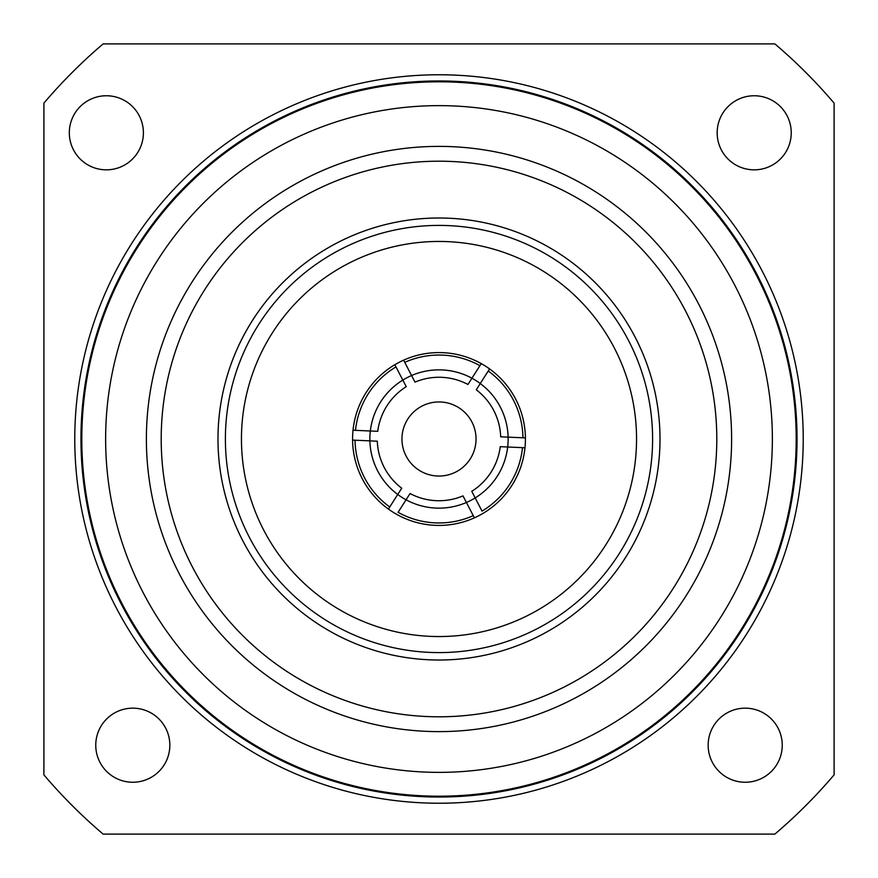 <?xml version="1.0" encoding="UTF-8"?>
<svg xmlns="http://www.w3.org/2000/svg" width="878" height="878" viewBox="0 0 878 878"><rect width="100%" height="100%" fill="white"/><g stroke="black" fill="none" stroke-linecap="round" stroke-linejoin="round"><path stroke-width="1.32" d="M791.243 132.797A37.041 37.041 0 0 0 754.202 95.757A37.041 37.041 0 0 0 717.161 132.797A37.041 37.041 0 0 0 754.202 169.838A37.041 37.041 0 0 0 791.243 132.797M143.399 132.797A37.041 37.041 0 0 0 106.359 95.757A37.041 37.041 0 0 0 69.318 132.797A37.041 37.041 0 0 0 106.359 169.838A37.041 37.041 0 0 0 143.399 132.797M169.838 745.202A37.041 37.041 0 0 0 132.797 708.162A37.041 37.041 0 0 0 95.757 745.202A37.041 37.041 0 0 0 132.797 782.243A37.041 37.041 0 0 0 169.838 745.202M782.243 745.202A37.041 37.041 0 0 0 745.202 708.162A37.041 37.041 0 0 0 708.162 745.202A37.041 37.041 0 0 0 745.202 782.243A37.041 37.041 0 0 0 782.243 745.202M74.773 439A364.227 364.227 0 0 0 439 803.227A364.227 364.227 0 0 0 803.227 439A364.227 364.227 0 0 0 439 74.773A364.227 364.227 0 0 0 74.773 439M774.868 834.1L103.132 834.1A518.569 518.569 0 0 1 43.9 774.868L43.9 103.132A518.569 518.569 0 0 1 103.132 43.9L774.868 43.9A518.569 518.569 0 0 1 834.1 103.132L834.1 774.868A518.569 518.569 0 0 1 774.868 834.1M636.55 439A197.55 197.55 0 0 0 439 241.45A197.55 197.55 0 0 0 241.45 439A197.55 197.55 0 0 0 439 636.55A197.55 197.55 0 0 0 636.55 439M80.963 439A358.037 358.037 0 0 0 439 797.037A358.037 358.037 0 0 0 797.037 439A358.037 358.037 0 0 0 439 80.963A358.037 358.037 0 0 0 80.963 439M81.808 439A357.192 357.192 0 0 0 439 796.192A357.192 357.192 0 0 0 796.192 439A357.192 357.192 0 0 0 439 81.808A357.192 357.192 0 0 0 81.808 439M146.385 439A292.615 292.615 0 0 1 439 146.385A292.615 292.615 0 0 1 731.615 439A292.615 292.615 0 0 1 439 731.615A292.615 292.615 0 0 1 146.385 439M716.799 439A277.799 277.799 0 0 0 439 161.201A277.799 277.799 0 0 0 161.201 439A277.799 277.799 0 0 0 439 716.799A277.799 277.799 0 0 0 716.799 439M660.004 439A221.004 221.004 0 0 1 439 660.015A221.004 221.004 0 0 1 217.985 439A221.004 221.004 0 0 1 439 217.996A221.004 221.004 0 0 1 660.004 439A221.004 221.004 0 0 0 439 217.996A221.004 221.004 0 0 0 217.985 439M105.634 439A333.366 333.366 0 0 0 439 772.366A333.366 333.366 0 0 0 772.366 439A333.366 333.366 0 0 0 439 105.634A333.366 333.366 0 0 0 105.634 439M476.008 440.646A37.041 37.041 0 0 0 440.646 401.992A37.041 37.041 0 0 0 401.992 437.354A37.041 37.041 0 0 0 437.354 476.008A37.041 37.041 0 0 0 476.008 440.646M397.734 494.479L401.729 488.212A61.734 61.734 0 0 1 377.31 441.195L352.583 440.097A86.428 86.428 0 0 0 388.416 509.075L389.744 506.99L388.416 509.075A86.428 86.428 0 0 0 474.394 517.844L473.253 515.649L474.394 517.844A86.428 86.428 0 0 0 524.978 447.769L500.251 446.672A61.734 61.734 0 0 1 471.749 491.329L482.022 511.095A83.959 83.959 0 0 0 522.509 447.659L524.978 447.769A86.428 86.428 0 0 0 525.417 437.902L522.948 437.793L525.417 437.902A86.428 86.428 0 0 0 489.584 368.925L476.271 389.788A61.734 61.734 0 0 1 500.69 436.805L522.948 437.793A83.959 83.959 0 0 0 488.256 371.01L489.584 368.925A86.428 86.428 0 0 0 481.254 363.613L471.936 378.209A69.142 69.142 0 0 0 411.584 375.521L415.009 382.117A61.734 61.734 0 0 1 467.941 384.465L471.936 378.209A69.142 69.142 0 0 1 466.416 502.479L462.991 495.883A61.734 61.734 0 0 1 410.059 493.535L398.074 512.313A83.959 83.959 0 0 0 473.253 515.649L466.416 502.479A69.142 69.142 0 0 1 397.734 494.479L389.744 506.99A83.959 83.959 0 0 1 355.052 440.207L352.583 440.097A86.428 86.428 0 0 1 353.022 430.231L377.749 431.328A61.734 61.734 0 0 1 406.251 386.671L402.826 380.075A69.142 69.142 0 0 0 397.734 494.479M404.747 362.351L411.584 375.521A69.142 69.142 0 0 0 402.826 380.075L394.837 364.71A86.428 86.428 0 0 1 403.606 360.156L404.747 362.351L403.606 360.156A86.428 86.428 0 0 1 481.254 363.613L479.926 365.687A83.959 83.959 0 0 0 404.747 362.351M394.837 364.71L395.978 366.905A83.959 83.959 0 0 0 355.491 430.341L353.022 430.231A86.428 86.428 0 0 1 394.837 364.71M225.394 439A213.595 213.595 0 0 0 439 652.595A213.595 213.595 0 0 0 652.595 439A213.595 213.595 0 0 0 439 225.405A213.595 213.595 0 0 0 225.394 439"/></g></svg>

